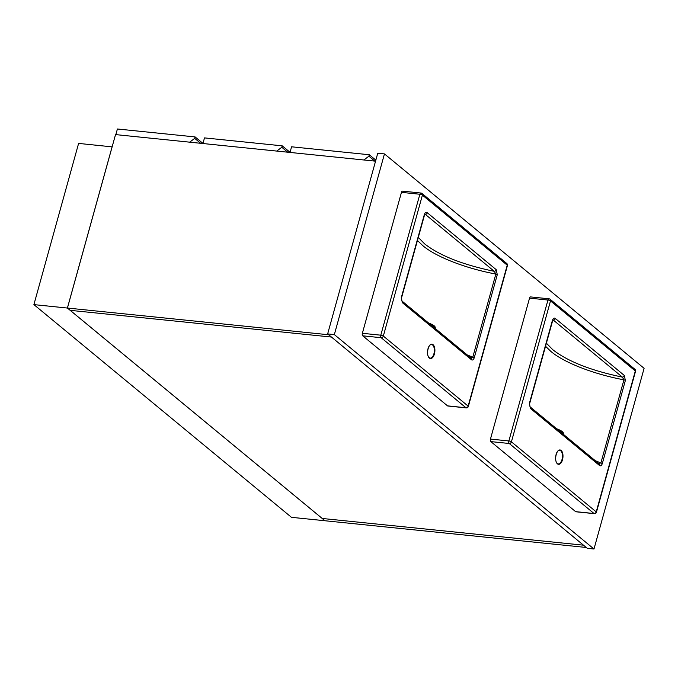 <?xml version="1.0" encoding="UTF-8"?>
<svg xmlns="http://www.w3.org/2000/svg" width="678" height="678" viewBox="0 0 678 678"><rect width="100%" height="100%" fill="white"/><g stroke="black" fill="none" stroke-linecap="round" stroke-linejoin="round"><path stroke-width="1.02" d="M70.198 310.338L331.457 337.051L583.487 545.18L322.219 518.467L70.198 310.338L331.457 337.051L328.686 334.762L67.427 308.049L70.198 310.338M583.487 545.18L322.219 518.467L324.991 520.755L586.25 547.468L583.487 545.18M375.553 161.178L115.531 134.591L67.427 308.049M363.84 159.983L368.891 156.194L369.29 154.745L291.582 146.795L290.014 152.431M368.891 156.194L374.841 161.11M369.29 154.745L375.841 160.152M112.133 146.863L78.606 143.414L33.9 304.617L291.464 517.322L324.957 520.746L67.393 308.049L33.9 304.617M112.099 146.838L67.393 308.049M189.671 142.168L194.713 138.38L200.671 143.295M115.845 134.625L117.404 128.989L195.111 136.931L194.713 138.38M195.111 136.931L202.959 143.414M276.76 151.075L281.802 147.287L282.201 145.838L204.493 137.897L202.934 143.524M281.802 147.287L287.752 152.203M282.201 145.838L290.048 152.321M384.46 153.906L377.756 153.22L327.652 333.907L587.292 548.324L593.987 549.01L644.1 368.324L384.46 153.906L334.347 334.593L327.652 333.907M334.347 334.593L593.987 549.01M546.392 343.195L552.731 349.653C567.757 361.416 590.97 370.569 622.362 377.112L623.938 379.824C593.826 374.248 563.672 362.493 550.756 351.297L545.536 346.255M490.821 441.607L575.63 511.644L594.055 513.534L509.237 443.488L490.821 441.607A1.949 0.983 -84.2 0 1 490.457 439.081L508.873 440.963L547.96 300.032L529.535 298.142L490.457 439.081M529.535 298.142A1.949 0.983 -84.2 0 1 530.603 296.922L549.027 298.803A1.949 0.983 95.8 0 0 547.96 300.032A1.949 0.534 -164.5 0 1 550.502 300.913L511.415 441.853L596.233 511.898L635.32 370.959L550.502 300.913A1.949 1.593 -50.4 0 0 549.324 298.939A1.949 0.983 95.8 0 0 549.027 298.803A1.949 1.949 0 0 1 550.07 299.244L634.888 369.281A1.949 1.593 -50.4 0 1 635.32 370.959A1.949 0.534 -164.5 0 1 635.523 371.307A1.949 1.949 0 0 0 634.888 369.281M635.523 371.307L596.437 512.246A1.949 0.534 -164.5 0 0 596.233 511.898A1.949 1.593 -50.4 0 1 594.055 513.534A1.949 0.983 95.8 0 0 594.36 513.661L575.936 511.78A1.949 0.983 -84.2 0 1 575.63 511.644M595.318 460.709L600.878 462.972L623.938 379.824A1.949 0.534 -164.5 0 1 625.362 380.485L624.328 375.468A1.949 1.593 129.6 0 1 622.362 377.112L553.392 320.152L552.672 320.533M529.382 403.927A1.949 0.534 -164.5 0 0 529.594 403.766L529.993 406.758L598.954 463.718A1.949 1.593 129.6 0 1 599.394 465.388C600.522 466.286 601.496 465.701 602.301 463.633A1.949 0.534 15.5 0 0 600.878 462.972L598.42 463.447M552.655 320.618L553.036 319.804L553.392 320.152A1.949 1.593 129.6 0 0 555.358 318.507C554.223 317.618 553.256 318.202 552.443 320.262A1.949 0.534 15.5 0 1 552.655 320.618L529.594 403.766A1.949 0.534 -164.5 0 0 529.382 403.418L530.425 408.436A1.949 1.593 129.6 0 0 529.993 406.758M561.638 432.895L560.774 432.183M418.301 237.419L424.64 243.877C439.666 255.64 462.879 264.784 494.27 271.327L495.847 274.048C465.735 268.471 435.59 256.716 422.674 245.521L417.453 240.478M362.73 335.822L447.548 405.868L465.964 407.749L381.155 337.703L362.73 335.822A1.949 0.983 -84.2 0 1 362.366 333.305L380.79 335.186L419.868 194.247L401.452 192.366L362.366 333.305M401.452 192.366A1.949 0.983 -84.2 0 1 402.512 191.137L420.936 193.027A1.949 0.983 95.8 0 0 419.868 194.247A1.949 0.534 -164.5 0 1 422.411 195.137L383.324 336.068L468.142 406.114L507.229 265.183L422.411 195.137A1.949 1.593 -50.4 0 0 421.241 193.154A1.949 0.983 95.8 0 0 420.936 193.027A1.949 1.949 0 0 1 421.979 193.459L506.797 263.505A1.949 1.593 -50.4 0 1 507.229 265.183A1.949 0.534 -164.5 0 1 507.432 265.53A1.949 1.949 0 0 0 506.797 263.505M507.432 265.53L468.345 406.461A1.949 0.534 -164.5 0 0 468.142 406.114A1.949 1.593 -50.4 0 1 465.964 407.749A1.949 0.983 95.8 0 0 466.269 407.885L447.844 406.003A1.949 0.983 -84.2 0 1 447.548 405.868M467.227 354.933L472.786 357.196L495.847 274.048A1.949 0.534 -164.5 0 1 497.279 274.7L496.237 269.683A1.949 1.593 129.6 0 1 494.27 271.327L425.301 214.375L424.589 214.757M401.291 298.151A1.949 0.534 -164.5 0 0 401.503 297.989L401.901 300.981L470.871 357.933A1.949 1.593 129.6 0 1 471.303 359.611C472.439 360.501 473.405 359.916 474.219 357.857A1.949 0.534 15.5 0 0 472.786 357.196L470.329 357.67M424.564 214.833L424.953 214.028L425.301 214.375A1.949 1.593 129.6 0 0 427.276 212.731C426.14 211.833 425.165 212.417 424.36 214.485A1.949 0.534 15.5 0 1 424.564 214.833L401.503 297.989A1.949 0.534 -164.5 0 0 401.3 297.634L402.334 302.659A1.949 1.593 129.6 0 0 401.901 300.981M433.547 327.118L432.683 326.398M557.435 463.599A6.831 3.449 95.8 0 0 558.265 463.905A6.831 3.449 95.8 0 0 562.231 458.557A6.831 3.449 95.8 0 0 560.714 450.785A6.831 3.449 95.8 0 0 559.655 450.319A6.831 3.449 95.8 0 0 557.638 451.26M557.443 463.837A7.221 3.644 -84.2 0 1 556.096 454.506A7.221 3.644 -84.2 0 1 561.147 450.463A7.221 3.644 -84.2 0 1 562.494 459.794A7.221 3.644 -84.2 0 1 557.443 463.837M625.362 380.485L602.301 463.633M599.394 465.388L530.425 408.436M529.382 403.418L552.443 320.262M555.358 318.507L624.328 375.468M511.415 441.853A1.949 0.534 -164.5 0 0 508.873 440.963A1.949 0.983 -84.2 0 0 509.237 443.488A1.949 1.593 -50.4 0 0 511.415 441.853M558.274 430.115A6.831 1.449 21.6 0 1 563.249 433.632A6.831 1.449 21.6 0 1 562.859 433.903A6.636 1.407 -158.4 0 0 558.943 430.674M563.274 433.539A6.831 1.449 -158.4 0 0 563.325 433.454A6.831 1.449 -158.4 0 0 557.765 429.699M562.918 433.954L563.333 432.818L562.291 431.598L556.663 428.784A6.246 1.322 21.6 0 1 562.994 432.691M429.344 357.823A6.831 3.449 95.8 0 0 430.174 358.128A6.831 3.449 95.8 0 0 434.14 352.78A6.831 3.449 95.8 0 0 432.623 345.009A6.831 3.449 95.8 0 0 431.564 344.543A6.831 3.449 95.8 0 0 429.555 345.483M429.352 358.052A7.221 3.644 -84.2 0 1 428.004 348.721A7.221 3.644 -84.2 0 1 433.056 344.678A7.221 3.644 -84.2 0 1 434.412 354.009A7.221 3.644 -84.2 0 1 429.352 358.052M497.279 274.7L474.219 357.857M471.303 359.611L402.334 302.659M401.3 297.634L424.36 214.485M427.276 212.731L496.237 269.683M383.324 336.068A1.949 0.534 -164.5 0 0 380.79 335.186A1.949 0.983 -84.2 0 0 381.155 337.703A1.949 1.593 -50.4 0 0 383.324 336.068M430.183 324.338A6.831 1.449 21.6 0 1 435.166 327.855A6.831 1.449 21.6 0 1 434.768 328.127A6.636 1.407 -158.4 0 0 430.852 324.889M435.183 327.754A6.831 1.449 -158.4 0 0 435.234 327.677A6.831 1.449 -158.4 0 0 429.683 323.923M428.606 323.033A6.246 1.322 21.6 0 1 434.903 326.915M559.655 450.319C556.511 449.404 553.773 460.76 557.358 463.498L558.265 463.905M594.36 513.661A1.949 1.949 0 0 0 596.437 512.246M431.564 344.543C428.42 343.619 425.691 354.984 429.267 357.721L430.174 358.128M466.269 407.885A1.949 1.949 0 0 0 468.345 406.461M434.827 328.169L435.242 327.033L434.2 325.813L428.572 323.008"/></g></svg>

